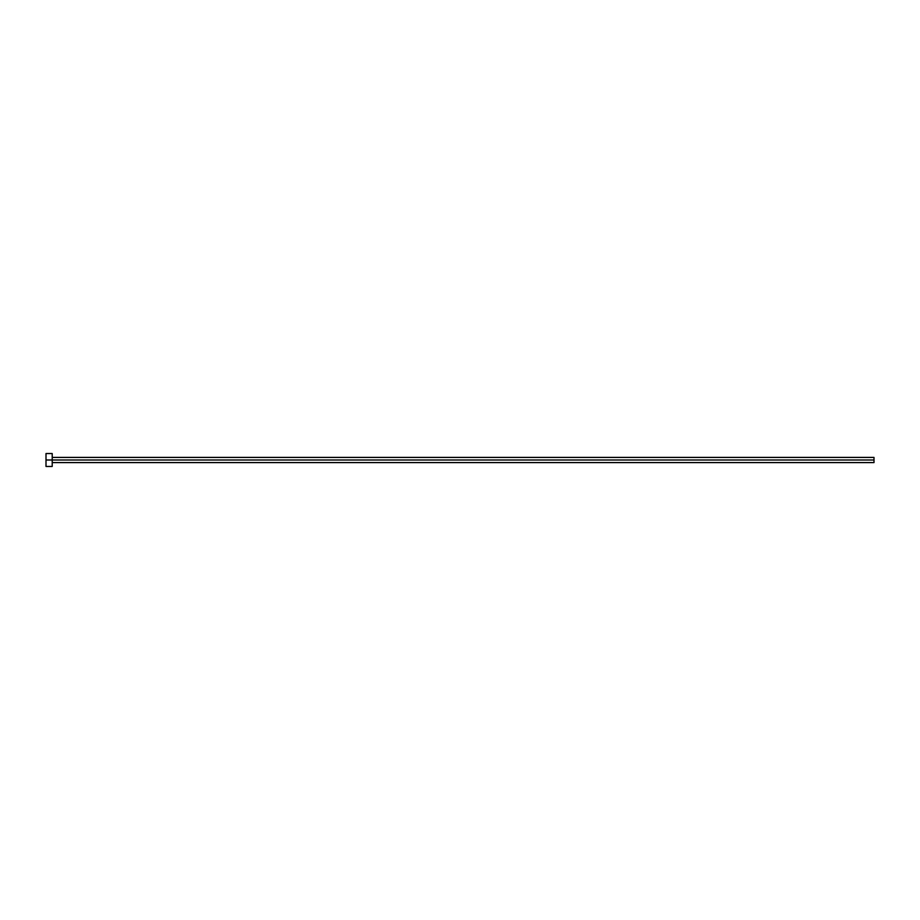 <?xml version="1.0" encoding="UTF-8"?>
<svg xmlns="http://www.w3.org/2000/svg" width="920" height="920" viewBox="0 0 920 920"><rect width="100%" height="100%" fill="white"/><g stroke="black" fill="none" stroke-linecap="round" stroke-linejoin="round"><path stroke-width="1.38" d="M46 466.463L46 453.537L46 460L874 460L874 462.587L874 460L46 460L46 466.463L52.21 466.463L52.21 453.537L52.21 466.463M874 460L874 457.412L874 460M52.21 462.587L874 462.587M46 453.537L52.21 453.537M52.21 457.412L874 457.412"/></g></svg>
